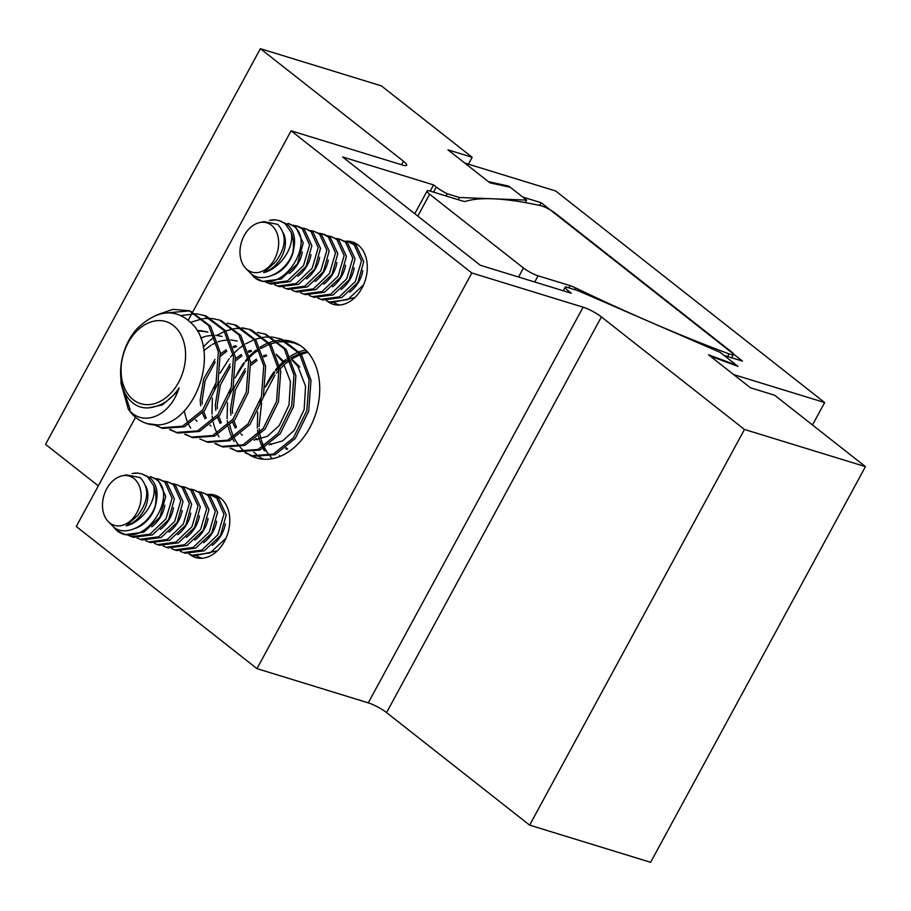 <?xml version="1.0" encoding="UTF-8"?>
<svg xmlns="http://www.w3.org/2000/svg" width="911" height="911" viewBox="0 0 911 911"><rect width="100%" height="100%" fill="white"/><g stroke="black" fill="none" stroke-linecap="round" stroke-linejoin="round"><path stroke-width="1.37" d="M199.555 558.249A32.625 23.595 107.1 0 1 197.448 556.803A32.625 23.595 107.1 0 1 197.106 556.53M208.107 494.468A32.625 23.595 107.1 0 1 214.871 495.163A32.625 23.595 107.1 0 1 220.576 498.169A32.625 23.595 107.1 0 1 226.327 537.444A32.625 23.595 107.1 0 1 195.694 557.532A32.625 23.595 107.1 0 1 189.989 554.514A32.625 23.595 107.1 0 1 189.887 554.435M337.059 305.014A32.625 23.595 107.1 0 1 334.941 303.568A32.625 23.595 107.1 0 1 334.599 303.295M345.611 241.233A32.625 23.595 107.1 0 1 352.363 241.927A32.625 23.595 107.1 0 1 358.08 244.934A32.625 23.595 107.1 0 1 363.831 284.209A32.625 23.595 107.1 0 1 333.198 304.297A32.625 23.595 107.1 0 1 327.482 301.279A32.625 23.595 107.1 0 1 327.379 301.199M284.437 340.202A60.855 44.013 107.1 0 1 291.907 341.557A60.855 44.013 107.1 0 1 302.566 347.182A60.855 44.013 107.1 0 1 313.293 420.426A60.855 44.013 107.1 0 1 256.15 457.891A60.855 44.013 107.1 0 1 249.523 454.999M246.961 453.359A60.855 44.013 107.1 0 1 246.323 452.892M245.549 452.311A60.855 44.013 107.1 0 1 245.503 452.277A60.855 44.013 107.1 0 1 240.128 447.062M526.592 200.09L459.44 197.505L447.233 193.747A14.667 2.722 -151.5 0 1 436.312 187.062L433.579 184.91L342.604 156.954L480.302 265.26L571.277 293.228L568.544 291.076A14.667 2.722 -151.5 0 1 565.332 287.056A14.667 2.722 -151.5 0 1 565.56 286.828L577.768 290.586L720.225 352.409L738.001 366.393L710.011 355.973L750.459 387.79L774.657 395.226L865.45 466.637L650.613 862.318L529.633 825.138L744.469 429.457L601.397 316.914L386.56 712.596A14.667 2.722 28.5 0 0 368.272 702.848L256.982 668.64L471.818 272.97L291.087 130.808L402.389 165.016A14.667 2.722 -151.5 0 0 406.67 165.244A14.667 2.722 -151.5 0 0 403.459 161.224L260.387 48.682L381.367 85.862L472.16 157.273L447.961 149.837L488.41 181.653L508.816 186.106L526.592 200.09L525.237 202.584M865.45 466.637L744.469 429.457M272.332 458.677A60.855 44.013 107.1 0 1 270.225 456.4M269.474 455.489A60.855 44.013 107.1 0 1 264.52 447.768M263.86 446.436A60.855 44.013 107.1 0 1 262.596 443.509M262.493 443.258A60.855 44.013 107.1 0 1 261.366 440.081L262.334 443.179M260.068 434.798L261.047 439.091A60.855 44.013 107.1 0 1 261.024 438.988M265.477 386.64A60.855 44.013 107.1 0 1 274.268 371.551M275.543 369.9A60.855 44.013 107.1 0 1 278.276 366.655M279.745 365.083A60.855 44.013 107.1 0 1 282.957 361.963M283.833 361.189A60.855 44.013 107.1 0 1 285.826 359.526M287.124 358.535A60.855 44.013 107.1 0 1 288.4 357.602M290.267 356.349A60.855 44.013 107.1 0 1 298.409 352.136M299.514 351.714A60.855 44.013 107.1 0 1 305.732 349.995M433.579 184.91L430.22 191.105M447.233 193.747L446.026 195.956M459.44 197.505L458.244 199.714M468.413 164.174L472.16 157.273M98.308 485.859L45.55 444.363L260.387 48.682M239.377 446.151A60.855 44.013 107.1 0 1 234.423 438.385M233.785 437.041A60.855 44.013 107.1 0 1 232.601 434.308M232.51 434.08A60.855 44.013 107.1 0 1 231.326 430.744M231.007 429.73A60.855 44.013 107.1 0 1 229.891 425.426M236.359 375.48A60.855 44.013 107.1 0 1 244.102 362.555M245.378 360.881A60.855 44.013 107.1 0 1 248.088 357.647M249.557 356.053A60.855 44.013 107.1 0 1 252.837 352.842M253.714 352.056A60.855 44.013 107.1 0 1 256.014 350.154M257.255 349.209A60.855 44.013 107.1 0 1 258.337 348.423M260.113 347.228A60.855 44.013 107.1 0 1 268.267 342.969M269.371 342.547A60.855 44.013 107.1 0 1 276.682 340.6M277.673 340.463A60.855 44.013 107.1 0 1 283.788 340.167M256.982 668.64L76.251 526.49L135.545 417.272M188.372 320L191.39 314.42M191.788 313.68L192.654 312.097M192.745 311.938L291.087 130.808M368.272 702.848L583.108 307.178L471.818 272.97M583.108 307.178A14.667 2.722 -151.5 0 1 601.397 316.914M529.633 825.138L386.56 712.596M353.104 243.522A32.625 23.595 107.1 0 1 355.962 243.499M215.611 496.757A32.625 23.595 107.1 0 1 218.469 496.734M540.576 205.624A10.681 1.981 -151.5 0 1 541.703 205.932A10.681 1.981 -151.5 0 1 555.687 213.573L730.383 350.997A10.681 1.981 -151.5 0 1 733.48 354.493A10.681 1.981 -151.5 0 1 729.039 353.878A481.634 89.426 -151.5 0 1 575.684 287.978A11 2.038 28.5 0 0 570.035 285.621L538.094 275.805A11.729 2.175 -151.5 0 1 523.472 268.016L429.662 194.225A11.729 2.175 -151.5 0 1 427.1 191.014A11.729 2.175 -151.5 0 1 430.516 191.185L462.458 201.001A11 2.038 28.5 0 0 465.521 201.331A481.634 89.426 -151.5 0 1 540.576 205.624M575.684 287.978L574.773 289.652M197.243 330.591L199.008 330.556M200.033 330.579L206.911 331.775M197.641 331.285L199.862 331.149M200.898 331.137L207.845 332.082M200.727 338.038L205.499 336.353M206.615 336.068L213.983 335.202M215.656 335.259L222.033 336.421M203.757 350.712L211.067 345.167M212.32 344.438L216.499 342.411M218.048 341.819L220.621 340.999M221.737 340.714L229.105 339.849M230.779 339.905L237.156 341.067M204.998 418.753L202.47 413.093M200.705 405.782L200.192 400.145L203.711 378.748L214.962 359.435M220.439 353.98L226.19 349.813M233.17 346.465L235.744 345.645M206.228 418.103L203.722 411.613M202.299 403.972L202.083 400.726L205.146 380.65L215.201 362.009M220.621 356.076L226.793 351.202M233.512 347.638L236.496 346.556M220.12 423.399L217.592 417.739M215.827 410.428L215.315 404.803L218.834 383.394L230.084 364.081M235.562 358.627L241.313 354.459M248.293 351.111L250.867 350.291M276.785 355.381L282.809 361.758L290.438 381.652L289.015 404.951L279.256 425.528L267.378 436.323L254.01 440.07M221.35 422.75L218.845 416.259M217.422 408.618L217.205 405.384L220.268 385.296L230.324 366.655M235.744 360.722L241.916 355.859M248.635 352.284L251.618 351.213M276.318 354.254L284.699 362.339M235.243 428.045L232.715 422.385M230.95 415.074L230.437 409.449L233.956 388.04L245.207 368.727M250.684 363.273L256.424 359.116M263.416 355.757L265.989 354.937M291.907 360.027L297.931 366.404L305.561 386.298L304.137 409.608L294.378 430.186L282.49 440.97L269.132 444.716M236.473 427.396L233.968 420.905M232.544 413.275L232.328 410.03L235.391 389.942L245.446 371.301M250.867 365.368L257.039 360.505M263.757 356.941L266.741 355.859M291.44 358.9L299.821 366.985M179.103 387.835A45.231 32.716 107.1 0 1 155.029 406.602C143.801 409.927 134.646 406.83 127.54 397.321C114.98 380.616 120.036 346.294 137.812 327.96C158.696 308.533 177.497 307.884 194.202 326.036C219.836 356.452 193.109 423.74 158.172 424.936A60.115 43.477 107.1 0 1 147.001 423.581A60.115 43.477 107.1 0 1 128.235 408.959C141.182 426.781 169.435 418.24 179.103 387.835L175.288 393.575L162.363 404.951L148.026 407.969M196.981 421.269L195.558 419.869M211.033 426.041L209.951 425.107M242.349 435.219L240.914 433.818M257.471 439.865L256.037 438.464M271.524 444.636L270.442 443.691M286.646 449.282L285.564 448.349M287.717 449.157L286.282 447.756M179.342 332.025A42.931 31.054 -72.9 0 0 134.259 333.802A42.931 31.054 -72.9 0 0 127.301 393.222A42.931 31.054 -72.9 0 0 172.384 391.457A42.931 31.054 -72.9 0 0 179.342 332.025M130.125 409.54L123.384 389.316M163.149 313.236L189.534 310.879M190.479 311.152L210.543 326.172L220.268 352.477L217.957 383.326L204.576 410.542L184.352 426.815L162.727 428.409L154.471 424.97M128.235 408.959L121.026 383.429L120.958 379.204M156.567 314.99L172.999 309.353L189.169 310.753L208.653 325.591L218.378 351.897L216.066 382.745L202.686 409.961L182.462 426.234L160.837 427.828M266.217 451.366L264.315 447.882M263.689 446.549L262.436 443.452M259.692 432.634L259.214 428.66M259.054 426.542L261.594 402.89M263.381 397.071L275.008 375.047M276.42 373.225L278.846 370.321M280.406 368.613L284.631 364.514M285.621 363.66L290.267 360.084M292.522 358.604L300.209 354.664M301.382 354.197L307.861 352.295M264.327 450.786L263.074 448.576M262.425 447.301L260.444 442.598M260.227 441.983L259.703 440.4M259.441 439.512L258.587 436.221M258.177 434.205L257.528 430.003M257.323 428.079L257.733 412.102M259.703 402.309L261.491 396.49M265.408 387.118L274.53 372.645M275.862 371.016L278.515 368.033M280.03 366.473L283.731 363.079M284.665 362.293L288.946 359.116M290.962 357.818L299.491 353.616M300.653 353.195L307.155 351.487M294.458 343.105L298.501 344.438M234.081 441.493L232.829 439.273M232.18 438.009L230.198 433.306M229.982 432.679L229.458 431.097M229.196 430.208L228.342 426.929M227.932 424.913L227.283 420.711M227.078 418.787L227.488 402.799M229.458 393.017L231.246 387.198M235.163 377.826L244.285 363.352M245.617 361.713L248.27 358.729M249.785 357.18L253.486 353.787M254.431 353.001L258.701 349.824M260.717 348.526L269.246 344.324M270.419 343.902L278.254 341.967M279.324 341.819L286.623 341.648M287.637 341.739L294.447 343.105L300.015 345.36M272.514 337.081L281.795 339.222L301.279 354.06L311.004 380.365L308.692 411.214L295.312 438.43L275.088 454.703L253.463 456.297L245.207 452.858M218.959 436.847L217.706 434.627M217.057 433.363L215.076 428.648M214.859 428.033L214.336 426.45M214.074 425.562L213.231 422.271M212.81 420.267L212.161 416.065M211.956 414.141L212.365 398.153M214.336 388.359L216.123 382.54M220.041 373.18L229.162 358.695M230.494 357.066L233.148 354.083M234.662 352.534L238.363 349.129M239.308 348.344L243.579 345.178M245.594 343.88L254.123 339.678M255.296 339.256L263.131 337.321M264.201 337.172L271.501 337.002M279.324 338.459L299.389 353.479L309.114 379.785L306.802 410.633L293.422 437.849L273.198 454.122L251.573 455.716M266.092 334.394L286.156 349.403L295.881 375.719L293.57 406.568L280.189 433.784L259.965 450.057L238.34 451.651L230.084 448.212M257.392 332.435L264.782 333.995L284.266 348.822L293.991 375.138L291.679 405.987L278.299 433.203L258.075 449.476L236.45 451.07M190.615 428.136L188.702 424.64M188.076 423.308L186.823 420.21M186.721 419.937L185.719 416.851M185.434 415.849L184.307 410.77M203.199 347.125L209.018 341.272M210.008 340.418L214.654 336.842M216.909 335.362L224.596 331.422M225.769 330.955L233.683 328.78M234.776 328.609L242.132 328.222M243.146 328.279L250.024 329.475M242.269 327.789L251.55 329.93L271.034 344.757L280.759 371.073L278.447 401.91L265.067 429.138L244.843 445.411L223.218 447.005L221.327 446.413M249.079 329.167L269.144 344.176L278.868 370.492L276.557 401.33L263.177 428.557L242.952 444.83L221.327 446.424L214.962 443.566M227.146 323.143L236.427 325.284L255.911 340.11L265.636 366.427L263.325 397.264L249.944 424.492L229.72 440.765L208.095 442.347L199.839 438.92M233.956 324.521L254.021 339.53L263.746 365.846L261.434 396.684L248.054 423.911L227.83 440.184L206.205 441.767M218.845 319.875L221.305 320.638L240.789 335.464L250.514 361.769L248.202 392.618L234.822 419.834L214.597 436.118L192.973 437.701L184.717 434.262M190.854 322.243L202.641 318.725M203.722 318.588L211.01 318.406M212.024 318.497L219.414 320.057L238.898 334.884L248.623 361.189L246.312 392.037L232.931 419.254L212.707 435.538L191.082 437.121M196.901 313.851L206.182 315.992L225.666 330.818L235.391 357.123L233.079 387.972L219.699 415.188L199.475 431.472L177.85 433.055L169.594 429.616M181.198 315.513L195.888 313.76M203.711 315.217L223.776 330.237L233.501 356.543L231.189 387.391L217.809 414.607L197.585 430.892L175.96 432.474M280.041 456.377L279.449 455.443M263.689 459.246L260.33 457.504M259.453 456.958L253.714 452.107M252.518 455.99L246.221 452.892M237.395 451.344L231.109 448.246M222.273 446.697L215.987 443.6M192.027 437.394L185.742 434.308M176.905 432.748L170.619 429.65M161.782 428.102L155.496 425.004M158.172 424.936L147.309 423.672M824.66 402.548L555.721 191.003L464.747 163.046L489.913 182.838L510.319 187.29L522.72 197.049L541.111 202.697L742.488 361.109L724.097 355.449L736.498 365.209L708.507 354.789L733.685 374.592L824.66 402.548L812.475 424.97M539.631 205.419L541.111 202.697M201.969 558.249L197.505 556.587M122.028 475.849A25.747 18.63 -72.9 0 0 104.025 495.22A25.747 18.63 -72.9 0 0 108.045 521.365A25.747 18.63 -72.9 0 0 109.753 522.925A25.747 18.63 -72.9 0 0 136.935 512.586A25.747 18.63 -72.9 0 0 133.894 478.457A25.747 18.63 -72.9 0 0 122.028 475.849L126.367 474.882L140.203 477.603C149.575 487.966 148.812 500.526 137.914 515.284L126.162 525.875C142.583 521.992 157.409 500.435 153.56 485.517L147.582 476.84L141.865 473.879L137.755 473.082L132.55 473.504A31.521 22.798 -72.9 0 0 132.106 473.606M141.865 473.868L149.598 477.466C157.034 484.128 158.924 493.614 155.246 505.912C149.017 525.294 125.536 537.342 113.647 527.048L108.045 521.365M115.424 529.211L115.39 529.177A31.521 22.798 -72.9 0 0 115.424 529.211A31.521 22.798 -72.9 0 0 117.508 531.136A31.521 22.798 -72.9 0 0 123.031 534.04L124.966 534.632L143.813 532.218L159.937 517.038L165.734 496.267L158.241 480.12L150.509 476.533L156.225 479.505C176.882 493.899 150.144 540.508 125.194 534.552L117.28 530.885L113.568 526.979M155.69 478.457L159.152 479.186L164.868 482.158L172.088 498.215L166.03 518.78L150.03 534.131L131.548 536.659L128.497 535.406M131.548 536.659L133.598 537.296L152.456 534.882L168.581 519.691L174.377 498.921L166.884 482.773L159.152 479.186M164.333 481.11L167.795 481.839L173.511 484.811L180.731 500.868L174.673 521.434L158.662 536.784L140.192 539.312L137.14 538.059M140.192 539.312L142.241 539.95L161.099 537.536L177.224 522.345L183.009 501.574L175.527 485.426L167.795 481.839M172.976 483.775L176.438 484.493L182.154 487.465L189.374 503.521L183.316 524.087L167.305 539.437L148.823 541.965L145.783 540.713M148.823 541.977L150.884 542.603L169.731 540.189L185.867 524.998L191.652 504.238L184.17 488.091L176.438 484.493M181.608 486.428L185.081 487.157L190.798 490.129L198.017 506.174L191.959 526.74L175.948 542.091L157.466 544.63L154.414 543.366M157.466 544.63L159.527 545.256L178.374 542.842L194.499 527.651L200.295 506.892L192.813 490.744L185.081 487.157M190.251 489.082L193.713 489.811L199.429 492.783L206.66 508.839L200.602 529.405L184.591 544.755L166.109 547.283L163.058 546.019M166.109 547.283L168.171 547.921L187.017 545.495L203.142 530.316L208.938 509.545L201.445 493.398L193.713 489.811M198.894 491.735L202.356 492.464L208.072 495.436L215.303 511.492L209.245 532.058L193.234 547.409L174.753 549.937L171.701 548.684M174.753 549.937L176.814 550.574L195.66 548.16L211.785 532.969L217.581 512.198L210.088 496.051L202.356 492.464M207.537 494.388L210.999 495.117L216.716 498.089L223.935 514.146L217.888 534.711L201.878 550.062L183.396 552.59L180.344 551.337M183.396 552.59L185.457 553.228L204.303 550.813L220.428 535.622L226.224 514.863L218.731 498.716L210.999 495.117M216.18 497.053L220.348 497.998M123.031 534.04A31.521 22.798 -72.9 0 0 125.194 534.552M137.755 473.082A31.521 22.798 -72.9 0 0 132.55 473.504M155.246 505.912A31.521 22.798 -72.9 0 0 153.56 485.517M226.019 538.173L210.122 552.92L192.039 555.255L194.1 555.881L217.33 550.836M192.039 555.255L188.987 553.99M225.336 523.802A26.635 19.871 124.2 0 1 212.229 545.393M216.693 521.149A26.635 19.871 124.2 0 1 203.586 542.74M208.05 518.484A26.635 19.871 124.2 0 1 194.943 540.086M199.418 515.831A26.635 19.871 124.2 0 1 186.299 537.422M190.775 513.178A26.635 19.871 124.2 0 1 177.656 534.768M182.132 510.524A26.635 19.871 124.2 0 1 169.013 532.115M173.489 507.871A26.635 19.871 124.2 0 1 160.382 529.462M164.845 505.206A26.635 19.871 124.2 0 1 151.738 526.809M156.202 502.553A26.635 19.871 124.2 0 1 135.261 528.38M145.828 486.189A26.635 19.871 124.2 0 1 126.162 525.875M339.473 305.014L334.997 303.352M259.521 222.614A25.747 18.63 -72.9 0 0 241.517 241.984A25.747 18.63 -72.9 0 0 245.537 268.13A25.747 18.63 -72.9 0 0 247.245 269.69A25.747 18.63 -72.9 0 0 274.439 259.35A25.747 18.63 -72.9 0 0 271.398 225.222A25.747 18.63 -72.9 0 0 259.521 222.614L263.86 221.646L277.696 224.368C287.079 234.731 286.316 247.291 275.418 262.049L263.655 272.64C280.087 268.756 294.902 247.2 291.064 232.282L285.086 223.605L279.37 220.644L275.247 219.847L270.043 220.268A31.521 22.798 -72.9 0 0 269.599 220.371M279.37 220.633L287.102 224.231C294.538 230.893 296.417 240.379 292.75 252.677C286.51 272.059 263.028 284.107 251.14 273.812L245.537 268.13M252.894 275.942L252.916 275.976A31.521 22.798 -72.9 0 0 252.916 275.976A31.521 22.798 -72.9 0 0 255.012 277.901A31.521 22.798 -72.9 0 0 260.523 280.804L262.459 281.397L281.305 278.982L297.43 263.803L303.226 243.032L295.733 226.885L288.001 223.297L293.729 226.27C314.386 240.663 287.637 287.272 262.687 281.317L254.773 277.65L251.06 273.744M293.183 225.222L296.644 225.951L302.361 228.923L309.592 244.979L303.534 265.545L287.523 280.895L269.041 283.423L265.989 282.171M269.041 283.423L271.102 284.061L289.949 281.647L306.073 266.456L311.869 245.685L304.376 229.538L298.706 226.588M301.826 227.875L305.287 228.604L311.004 231.576L318.224 247.633L312.177 268.198L296.166 283.549L277.684 286.077L274.632 284.824M277.684 286.077L279.745 286.714L298.592 284.3L314.716 269.109L320.513 248.339L313.02 232.191L305.287 228.604M310.469 230.54L313.931 231.257L319.647 234.229L326.867 250.286L320.809 270.852L304.798 286.202L286.327 288.73L283.275 287.477M286.327 288.741L288.377 289.368L307.235 286.954L323.359 271.763L329.156 251.003L321.663 234.856L313.931 231.257M319.112 233.193L322.574 233.922L328.29 236.894L335.51 252.939L329.452 273.505L313.441 288.855L294.97 291.395L291.919 290.131M294.97 291.395L297.02 292.021L315.878 289.607L332.003 274.416L337.787 253.657L330.306 237.509L324.623 234.548M327.744 235.847L331.217 236.575L336.933 239.547L344.153 255.604L338.095 276.17L322.084 291.52L303.602 294.048L300.55 292.784M305.663 294.674L324.51 292.26L340.646 277.081L346.431 256.31L338.949 240.162L331.217 236.575M336.387 238.5L339.86 239.229L345.576 242.201L352.796 258.257L346.738 278.823L330.727 294.173L312.245 296.701L309.193 295.449M312.245 296.701L314.306 297.339L333.153 294.925L349.277 279.734L355.074 258.963L347.581 242.816L339.86 239.229M345.03 241.153L348.492 241.882L354.208 244.854L361.439 260.91L355.381 281.476L339.37 296.827L320.888 299.355L317.837 298.102M320.888 299.355L322.95 299.992L341.796 297.578L357.921 282.387L363.717 261.628L356.224 245.48L348.492 241.882M353.673 243.818L357.852 244.763M260.523 280.804A31.521 22.798 -72.9 0 0 262.687 281.317M275.247 219.847A31.521 22.798 -72.9 0 0 270.043 220.268M292.75 252.677A31.521 22.798 -72.9 0 0 291.064 232.282M363.512 284.938L347.615 299.685L329.531 302.019L331.593 302.646L354.823 297.601M329.531 302.019L326.48 300.755M362.829 270.567A26.635 19.871 124.2 0 1 349.722 292.158M354.197 267.914A26.635 19.871 124.2 0 1 341.078 289.504M345.554 265.249A26.635 19.871 124.2 0 1 332.435 286.851M336.911 262.596A26.635 19.871 124.2 0 1 323.792 284.186M328.267 259.942A26.635 19.871 124.2 0 1 315.149 281.533M319.624 257.289A26.635 19.871 124.2 0 1 306.517 278.88M310.981 254.636A26.635 19.871 124.2 0 1 297.874 276.227M302.338 251.971A26.635 19.871 124.2 0 1 289.231 273.573M293.706 249.318A26.635 19.871 124.2 0 1 272.753 275.145M283.321 232.954A26.635 19.871 124.2 0 1 263.655 272.64M568.544 291.076L567.929 292.192M436.312 187.062L433.568 192.13M401.546 164.754L403.459 161.224M429.662 194.225L417.796 216.089M523.472 268.016L518.575 277.024M538.094 275.805L534.734 281.989M570.035 285.621L568.84 287.83M729.039 353.878L727.604 356.531M565.332 287.056L563.317 290.78M427.1 191.014L414.767 213.721M733.48 354.493L731.692 357.784M190.49 311.152L188.6 310.571M266.103 334.394L264.213 333.813M147.605 423.763L147.001 423.581M201.832 558.261L200.671 557.908M324.635 234.548L322.574 233.922M298.706 226.577L296.644 225.951M339.325 305.026L338.175 304.673M305.663 294.686L303.602 294.048"/></g></svg>
